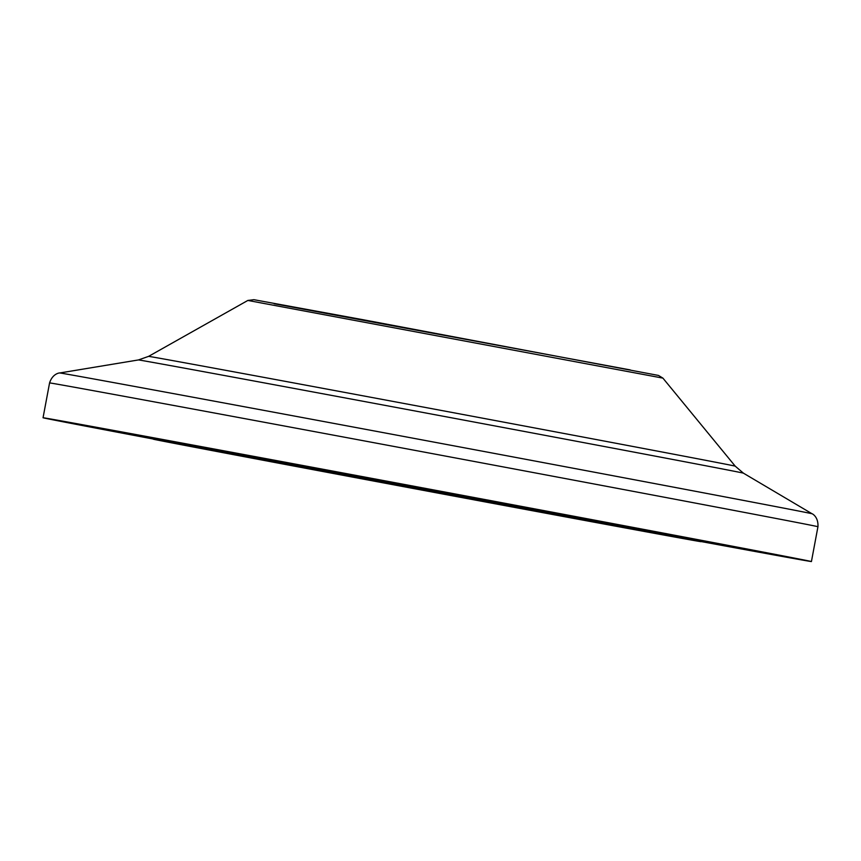 <?xml version="1.0" encoding="UTF-8"?>
<svg xmlns="http://www.w3.org/2000/svg" width="861" height="861" viewBox="0 0 861 861"><rect width="100%" height="100%" fill="white"/><g stroke="black" fill="none" stroke-linecap="round" stroke-linejoin="round"><path stroke-width="1.29" d="M700.972 541.677L701.123 540.912A278.63 0.646 -169.4 0 0 427.357 489.016A278.63 0.646 -169.4 0 0 153.366 438.4L153.215 439.164A278.63 0.646 -169.4 0 0 181.725 444.793A278.63 0.646 -169.4 0 0 489.522 502.738A278.63 0.646 -169.4 0 0 700.972 541.677A278.63 0.646 -169.4 0 0 427.217 489.78A278.63 0.646 -169.4 0 0 153.215 439.164M153.247 439.024A390.862 0.915 10.6 0 1 83.043 425.657A390.862 0.915 10.6 0 1 43.05 417.757A390.862 0.915 10.6 0 1 427.411 488.757A390.862 0.915 10.6 0 1 811.428 561.555A390.862 0.915 10.6 0 1 701.005 541.537M123.553 432.351L153.312 438.69L701.069 541.203L731.097 546.046M662.905 378.119L658.504 375.439L364.515 320.001L253.909 299.693L247.85 300.446L662.905 378.119L735.219 466.156L743.387 473.141L812.074 513.769A382.714 0.893 -169.4 0 0 436.064 442.5A382.714 0.893 -169.4 0 0 59.732 372.974C60.195 372.802 52.747 373.093 49.572 382.919A390.862 0.915 10.6 0 1 433.922 453.919A390.862 0.915 10.6 0 1 817.95 526.717C818.542 516.406 811.708 513.447 812.074 513.769M630.209 369.907L274.164 303.739M247.85 300.446L148.598 356.368A298.401 0.7 10.6 0 1 442.037 410.579A298.401 0.7 10.6 0 1 735.219 466.156M701.015 541.461L103.449 429.445A367.69 0.861 -169.4 0 0 153.258 438.949M148.598 356.368L138.46 359.941A307.721 0.721 10.6 0 1 441.058 415.841A307.721 0.721 10.6 0 1 743.387 473.141M66.835 422.148L441.865 491.523L787.481 557.002M811.428 561.555L817.95 526.717M43.05 417.757L49.572 382.919M138.46 359.941L59.732 372.974"/></g></svg>
